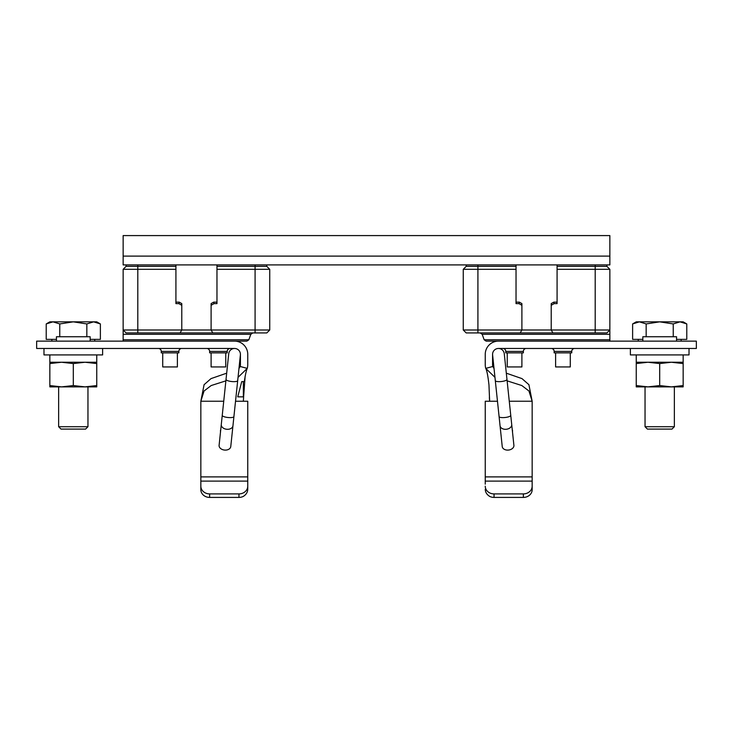 <?xml version="1.0" encoding="UTF-8"?>
<svg xmlns="http://www.w3.org/2000/svg" width="733" height="733" viewBox="0 0 733 733"><rect width="100%" height="100%" fill="white"/><g stroke="black" fill="none" stroke-linecap="round" stroke-linejoin="round"><path stroke-width="1.1" d="M123.144 235.586L123.144 264.906L609.856 264.906L609.856 235.586L123.144 235.586M466.188 264.906L466.188 266.372L516.032 266.372L516.032 264.906M516.032 269.304L463.256 269.304L463.256 329.997L466.188 332.929L552.911 332.929L551.216 329.997L521.896 329.997L521.896 305.304L518.964 303.609L516.032 303.609L516.032 266.372M557.08 264.906L557.08 266.372L606.924 266.372L606.924 264.906M606.924 266.372L609.856 269.304L557.08 269.304L557.08 266.372M557.08 269.304L557.08 303.609L554.148 303.609L551.216 305.304L551.216 303.609L553.754 302.143L554.148 303.609M552.911 332.929L606.924 332.929L609.856 329.997L609.856 334.303L482.177 334.303L480.207 332.929M463.256 269.304L466.188 266.372M463.256 329.997L521.896 329.997L520.201 332.929M521.896 305.304L521.896 303.609L519.358 302.143L516.032 302.143M519.358 302.143L518.964 303.609M551.216 305.304L551.216 329.997L609.856 329.997L609.856 269.304M557.08 302.143L553.754 302.143M609.856 334.303L609.856 341.138M504.267 353.718A5.864 5.864 0 0 0 498.44 348.468A5.864 5.864 0 0 1 504.267 353.718A5.864 5.864 0 0 0 498.44 348.468A5.864 5.864 0 0 0 492.613 354.946L495.306 380.638A5.864 1.521 174 0 0 501.299 381.536A5.864 1.521 174 0 0 506.97 379.41L504.267 353.718A5.864 5.864 0 0 0 498.44 348.468L696.35 348.468L696.35 341.138L486.126 341.138L484.156 339.764L482.177 334.303M609.856 339.764L484.156 339.764M492.613 354.946A5.864 5.864 0 0 1 492.576 354.332L492.576 364.594A7.33 7.33 0 0 0 492.823 366.491L485.75 368.387A14.66 14.66 0 0 1 485.246 364.594L485.246 354.332A13.194 13.194 0 0 1 498.44 341.138M485.246 484.192L485.246 401.244L489.644 401.244L488.957 384.843C487.976 376.02 486.904 370.531 485.75 368.387L494.967 377.348M507.126 380.858L521.814 385.54L528.951 391.001L532.158 401.244L532.158 489.69A8.796 7.724 180 0 1 523.362 497.414L494.042 497.414A8.796 7.724 180 0 1 489.644 496.378C486.813 494.592 485.347 492.219 485.246 489.268M492.576 364.594A7.33 7.33 0 0 0 492.823 366.491L494.042 368.552M506.32 373.179L521.988 378.613L528.914 384.697L532.158 401.226L509.27 401.244M500.053 425.754A5.864 4.151 174 0 0 506.32 429.263A5.864 4.151 174 0 0 511.716 424.526L513.897 445.325A5.864 4.151 174 0 1 508.5 450.062A5.864 4.151 174 0 1 502.233 446.544L499.091 416.601A5.864 1.521 174 0 0 505.083 417.498A5.864 1.521 174 0 0 510.754 415.382L506.97 379.41M489.644 401.244L497.478 401.244M512.303 430.152A10.115 10.115 0 0 1 512.514 430.253L512.514 431.746A8.796 8.796 0 0 0 512.468 431.719M489.387 397.112L489.516 399.98M485.246 486.181A8.796 7.724 0 0 0 494.042 493.905L523.362 493.905A8.796 7.724 0 0 0 532.158 486.181M512.514 430.253L512.514 431.746M526.294 348.468A2.932 2.932 0 0 0 523.362 351.4L523.362 352.866L505.77 352.866L505.77 351.4A2.932 2.932 0 0 0 502.838 348.468M521.896 352.866L521.896 366.94L507.236 366.94L507.236 352.866M574.672 348.468A2.932 2.932 0 0 0 571.74 351.4L571.74 352.866L554.148 352.866L554.148 351.4A2.932 2.932 0 0 0 551.216 348.468M570.274 352.866L570.274 366.94L555.614 366.94L555.614 352.866M689.02 348.468L689.02 354.919L630.38 354.919L630.38 348.468M636.244 385.558L647.972 386.877L636.244 386.877L636.244 362.249L683.156 362.249L683.156 354.919M636.244 363.568L647.972 362.249L659.7 363.568L659.7 385.558L671.428 386.877L683.156 385.558L683.156 386.877L647.972 386.877L659.7 385.558M659.7 363.568L671.428 362.249L683.156 363.568L683.156 385.558M683.156 363.568L683.156 362.249M674.36 386.877L674.36 426.716L645.04 426.716L645.04 386.877L643.867 386.877L647.972 386.877M645.04 426.716L647.422 429.098L671.978 429.098L674.36 426.716M676.559 341.138L676.559 336.74L642.841 336.74L642.841 341.138M676.559 339.379L686.784 339.379L686.784 323.94L685.822 323.418M632.616 323.94L639.387 321.842L636.244 321.842L632.616 323.94L632.616 339.379L642.841 339.379M646.158 336.74L646.158 323.94L659.7 321.842L673.242 323.94L680.013 321.842L686.784 323.94L683.156 321.842L639.387 321.842L646.158 323.94M673.242 336.74L673.242 323.94M685.648 323.326L684.045 322.621M683.916 322.575L683.413 322.401M682.844 322.236L680.975 321.888M175.92 269.304L123.144 269.304L123.144 329.997L126.076 332.929L212.799 332.929L211.104 329.997L181.784 329.997L181.784 305.304L178.852 303.609L175.92 303.609L175.92 264.906M216.968 264.906L216.968 266.372L266.812 266.372L266.812 264.906M266.812 266.372L269.744 269.304L216.968 269.304L216.968 266.372M216.968 269.304L216.968 303.609L214.036 303.609L211.104 305.304L211.104 303.609L213.642 302.143L214.036 303.609M126.076 264.906L126.076 266.372L175.92 266.372M181.784 305.304L181.784 303.609L179.246 302.143L175.92 302.143M179.246 302.143L178.852 303.609M180.089 332.929L181.784 329.997L137.804 329.997L137.804 332.929M212.799 332.929L266.812 332.929L269.744 329.997L269.744 269.304M211.104 305.304L211.104 329.997L269.744 329.997M216.968 302.143L213.642 302.143M123.144 269.304L126.076 266.372M123.144 341.138L123.144 329.997L137.804 329.997L137.804 264.906M123.144 339.764L248.844 339.764L246.874 341.138L36.65 341.138L36.65 348.468L234.56 348.468A5.864 5.864 0 0 1 240.387 354.946A5.864 5.864 0 0 0 240.424 354.332L240.424 364.594A7.33 7.33 0 0 1 240.177 366.491L240.177 366.491A7.33 7.33 0 0 0 240.424 364.594M248.844 339.764L250.823 334.303L123.144 334.303M250.823 334.303L252.793 332.929M238.958 368.552L240.177 366.491L247.25 368.387A14.66 14.66 0 0 0 247.754 364.594L247.754 354.332A13.194 13.194 0 0 0 234.56 341.138M245.152 376.056L243.622 396.846L237.749 396.846L241.743 381.6L244.318 381.6C245.298 374.957 246.279 370.55 247.25 368.387L238.033 377.348M225.874 380.858L211.186 385.54L204.049 391.001L200.842 401.244L204.086 384.697L211.012 378.613L226.68 373.179L228.733 353.718A5.864 5.864 0 0 1 234.56 348.468A5.864 5.864 0 0 0 228.733 353.718L228.733 353.718A5.864 5.864 0 0 1 234.56 348.468A5.864 5.864 0 0 0 228.733 353.718L226.03 379.41A5.864 1.521 6 0 0 231.701 381.536A5.864 1.521 6 0 0 237.694 380.638L240.387 354.946A5.864 5.864 0 0 0 240.424 354.332A5.864 5.864 0 0 1 240.387 354.946M243.622 396.846L243.356 401.244L243.429 400.639L243.356 401.244L235.522 401.244M243.356 401.244L247.754 401.244L247.754 476.89L200.842 476.89L200.842 401.226L223.73 401.244M243.356 396.846L243.356 381.6M247.754 486.181L247.754 489.268C247.653 492.219 246.187 494.592 243.356 496.378A8.796 7.724 180 0 1 238.958 497.414L209.638 497.414A8.796 7.724 180 0 1 200.842 489.69L200.842 486.181A8.796 7.724 0 0 0 209.638 493.905L238.958 493.905A8.796 7.724 0 0 0 247.754 486.181L247.754 481.105L200.842 481.105L200.842 486.181M247.754 476.89L247.754 481.105M200.842 476.89L200.842 481.105M220.486 432.131L220.486 430.253A10.115 10.115 0 0 1 220.697 430.152M232.947 425.754A5.864 4.151 6 0 1 226.68 429.263A5.864 4.151 6 0 1 221.284 424.526L219.103 445.325A5.864 4.151 6 0 0 224.5 450.062A5.864 4.151 6 0 0 230.767 446.544L237.694 380.638M220.532 431.719A8.796 8.796 0 0 0 220.486 431.746L220.486 430.253M200.842 489.69L200.842 484.614M247.754 484.192L247.754 489.268M206.706 348.468A2.932 2.932 0 0 1 209.638 351.4L209.638 352.866L227.23 352.866L227.23 351.4L209.638 351.4M230.162 348.468A2.932 2.932 0 0 0 227.23 351.4M225.764 352.866L225.764 366.94L211.104 366.94L211.104 352.866M158.328 348.468A2.932 2.932 0 0 1 161.26 351.4L161.26 352.866L178.852 352.866L178.852 351.4L161.26 351.4M181.784 348.468A2.932 2.932 0 0 0 178.852 351.4M177.386 352.866L177.386 366.94L162.726 366.94L162.726 352.866M102.62 348.468L102.62 354.919L43.98 354.919L43.98 348.468M49.844 385.558L61.572 386.877L49.844 386.877L49.844 362.249L96.756 362.249L96.756 354.919M49.844 363.568L61.572 362.249L73.3 363.568L73.3 385.558L85.028 386.877L96.756 385.558L96.756 386.877L61.572 386.877L73.3 385.558M73.3 363.568L85.028 362.249L96.756 363.568L96.756 385.558M96.756 363.568L96.756 362.249M87.96 386.877L87.96 426.716L58.64 426.716L58.64 386.877L57.467 386.877L61.572 386.877M58.64 426.716L61.022 429.098L85.578 429.098L87.96 426.716M56.441 341.138L56.441 336.74L90.159 336.74L90.159 341.138M90.159 339.379L100.384 339.379L100.384 323.94L99.422 323.418M46.216 323.94L52.987 321.842L49.844 321.842L46.216 323.94L46.216 339.379L56.441 339.379M59.758 336.74L59.758 323.94L73.3 321.842L86.842 323.94L93.613 321.842L100.384 323.94L96.756 321.842L52.987 321.842L59.758 323.94M86.842 336.74L86.842 323.94M99.248 323.326L97.645 322.621M97.516 322.575L97.013 322.401M96.444 322.236L94.575 321.888M123.144 256.11L609.856 256.11M477.916 264.906L477.916 332.929M595.196 264.906L595.196 332.929M485.246 476.89L532.158 476.89M523.362 493.905L523.362 497.414M494.042 497.414L494.042 493.905M485.246 481.105L532.158 481.105M523.362 351.4L505.77 351.4M571.74 351.4L554.148 351.4M255.084 264.906L255.084 332.929M209.638 497.414L209.638 493.905M221.284 424.526L222.246 415.382A5.864 1.521 6 0 0 227.917 417.498A5.864 1.521 6 0 0 233.909 416.601M238.958 493.905L238.958 497.414M495.306 380.638L499.091 416.601M511.716 424.526L510.754 415.382M636.244 362.249L636.244 354.919M681.149 341.138L681.149 339.379M638.251 341.138L638.251 339.379M222.246 415.382L226.03 379.41M49.844 362.249L49.844 354.919M94.749 341.138L94.749 339.379M51.851 341.138L51.851 339.379"/></g></svg>
